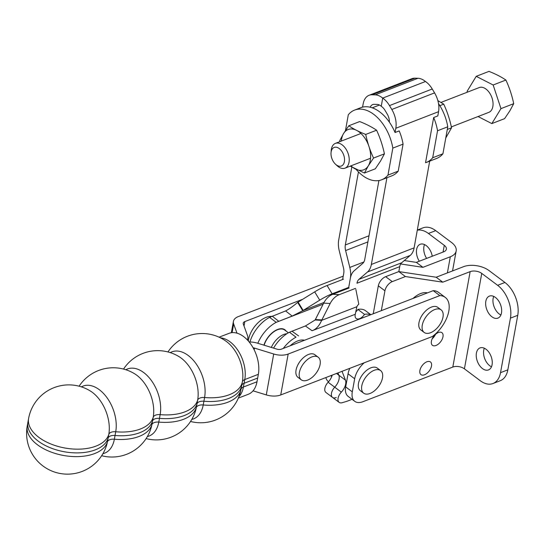 <?xml version="1.0" encoding="UTF-8"?>
<svg xmlns="http://www.w3.org/2000/svg" width="545" height="545" viewBox="0 0 545 545"><rect width="100%" height="100%" fill="white"/><g stroke="black" fill="none" stroke-linecap="round" stroke-linejoin="round"><path stroke-width="0.82" d="M389.334 122.1A9.633 5.947 -111.2 0 0 387.229 114.082L384.913 110.192A9.633 5.947 -111.2 0 0 381.241 106.295L382.713 98.1L425.475 81.505A19.606 12.099 68.8 0 1 432.246 88.998L389.491 105.594L391.807 109.477A19.606 12.099 68.8 0 1 395.813 128.266L395.05 132.517A37.38 23.067 -111.2 0 0 361.539 107.426L362.602 107.011M370.225 107.236A9.633 5.947 68.8 0 1 372.691 104.586A9.633 5.947 68.8 0 1 374.211 104.333L377.208 104.422A9.633 5.947 68.8 0 1 381.241 106.295L382.713 98.1A19.606 12.099 68.8 0 1 389.491 105.594M398.831 271.601L399.723 266.648A10.634 6.56 68.8 0 1 401.713 262.751L410.249 255.407A20.601 12.712 -111.2 0 0 414.111 247.859L429.685 161.15M433.663 117.536L425.543 162.723A37.38 23.067 -111.2 0 0 426.374 162.43A37.38 23.067 -111.2 0 0 432.689 157.757L437.54 130.759A37.38 23.067 -111.2 0 0 433.663 117.536L437.805 115.928L438.568 111.677A19.606 12.099 -111.2 0 0 434.569 92.888L432.246 88.998M386.923 177.738L371.349 264.454A20.601 12.712 68.8 0 1 367.494 272.003L358.957 279.34A10.634 6.56 -111.2 0 0 356.961 283.236L399.723 266.648M336.245 397.53A7.977 4.462 -53.2 0 1 332.539 397.414A7.977 4.462 -53.2 0 1 334.725 387.188A10.634 5.947 126.8 0 0 338.854 375.198L337.954 372.903L338.854 375.198L345.462 380.151A10.634 5.947 -53.2 0 1 341.34 392.141A7.977 4.462 126.8 0 0 339.154 402.367A7.977 4.462 126.8 0 0 342.859 402.482A73.098 40.902 126.8 0 0 352.016 399.274M367.895 241.912L345.612 250.564L349.801 267.438A20.601 12.712 -111.2 0 1 350.353 278.284L348.575 288.189L350.353 278.284A20.601 12.712 68.8 0 1 354.209 270.736L362.745 263.399A10.634 6.56 -111.2 0 0 364.734 259.502L378.918 180.545M342.028 371.329L345.462 380.151M382.713 98.1L425.475 81.505A19.606 12.099 -111.2 0 0 417.933 78.276L375.178 94.871A19.606 12.099 68.8 0 1 382.713 98.1M375.178 94.871L372.174 94.776A19.606 12.099 -111.2 0 0 369.088 95.286L411.843 78.698A19.606 12.099 68.8 0 1 414.936 78.187L417.933 78.276M351.818 167.063L338.711 240.011A20.601 12.712 -111.2 0 0 339.269 250.857L343.452 267.731A10.634 6.56 68.8 0 1 343.738 273.331L342.628 279.503M339.154 402.367L332.539 397.414A7.977 4.462 -53.2 0 1 334.725 387.188A10.634 5.947 126.8 0 0 338.854 375.198L336.524 373.454M345.612 250.564A10.634 6.56 68.8 0 1 345.326 244.964L358.447 171.92M369.088 95.286A19.606 12.099 -111.2 0 0 363.174 103.823L362.582 107.133M332.218 375.11A10.634 5.947 -53.2 0 1 328.117 382.236A7.977 4.462 126.8 0 0 325.93 392.461L332.539 397.414M325.862 377.562A18.278 10.226 126.8 0 0 328.288 381.507L328.574 381.718M417.279 230.208A24.92 15.41 68.9 0 1 428.411 233.464L444.284 245.345A8.304 4.585 -169.7 0 1 446.362 249.181A8.304 4.585 -169.7 0 1 443.705 251.824L416.339 262.37L404.274 260.551M400.691 263.971L422.947 267.322L450.313 256.777A18.278 10.083 10.3 0 0 456.172 250.966A18.278 10.083 10.3 0 0 451.594 242.532L435.721 230.644A24.92 15.41 -111.1 0 0 423.043 227.837L417.306 230.051M419.316 261.219A11.792 7.296 68.9 0 1 420.209 244.269A11.792 7.296 68.9 0 1 432.246 256.239M404.697 260.612L404.792 260.108M422.947 267.322L416.339 262.37M424.528 244.576A11.792 7.296 -111.1 0 0 426.626 258.405M436.014 345.476A7.889 4.415 126.8 0 0 442.179 339.222A7.889 4.415 126.8 0 0 441.927 332.682A7.889 4.415 126.8 0 0 433.656 336.354A7.889 4.415 126.8 0 0 432.464 345.319A7.889 4.415 126.8 0 0 436.014 345.476M364.176 362.8A18.278 10.226 126.8 0 0 354.672 378.768L352.295 391.855A18.278 10.226 126.8 0 0 354.741 401.318A18.278 10.226 126.8 0 0 362.97 401.685L452.813 367.058A8.304 4.585 -169.7 0 1 464.415 368.836L480.281 380.723A24.92 15.41 -111.1 0 0 492.959 383.53A24.92 15.41 -111.1 0 0 500.528 372.657L510.44 318.13A24.92 15.41 -111.1 0 0 497.626 285.301L481.753 273.413A8.304 4.585 10.3 0 0 470.151 271.635L442.785 282.181L405.425 276.547L392.264 281.622A8.304 4.646 126.8 0 0 384.933 290.785L381.323 310.657M373.243 313.77L378.325 285.832A8.304 4.646 -53.2 0 1 385.656 276.669L398.811 271.594L436.177 277.228L463.543 266.682A18.278 10.083 -169.7 0 1 489.063 270.592L504.936 282.48A24.92 15.41 68.9 0 1 517.75 315.31L507.838 369.844A24.92 15.41 68.9 0 1 500.269 380.71L492.959 383.53M491.903 316.788A11.792 7.296 -111.1 0 0 497.905 318.116A11.792 7.296 -111.1 0 0 500.467 304.485A11.792 7.296 -111.1 0 0 489.417 296.105A11.792 7.296 -111.1 0 0 485.752 305.364A11.792 7.296 -111.1 0 0 491.903 316.788M482.489 368.59A11.792 7.296 -111.1 0 0 488.49 369.919A11.792 7.296 -111.1 0 0 491.052 356.287A11.792 7.296 -111.1 0 0 480.002 347.908A11.792 7.296 -111.1 0 0 476.337 357.166A11.792 7.296 -111.1 0 0 482.489 368.59M436.177 277.228L442.785 282.181M354.741 401.318L348.126 396.365A18.278 10.226 -53.2 0 1 345.68 386.902L348.057 373.816A18.278 10.226 -53.2 0 1 349.815 368.331M435.557 334.289A7.889 4.415 -53.2 0 1 432.212 338.758M500.896 314.99A11.792 7.296 68.9 0 1 499.213 313.975A11.792 7.296 68.9 0 1 493.736 296.419M491.481 366.792A11.792 7.296 68.9 0 1 489.798 365.777A11.792 7.296 68.9 0 1 484.321 348.221M398.811 271.594L405.425 276.547M249.181 342.008A14.953 8.25 -169.7 0 1 257.478 343.173L276.737 349.086A4.987 2.752 10.3 0 0 281.554 349.1L433.214 290.655L439.822 295.608L288.169 354.052A14.953 8.25 -169.7 0 1 273.713 353.998L254.454 348.085A4.987 2.752 10.3 0 0 253.091 347.785M439.822 295.608A26.582 14.872 -53.2 0 1 445.258 297.393L438.65 292.44A26.582 14.872 126.8 0 0 433.214 290.655M445.258 297.393A26.582 14.872 -53.2 0 1 432.389 336.503L280.736 394.955A14.953 8.25 10.3 0 1 266.28 394.9L253.043 390.833M237 333.165L233.669 324.009A14.953 8.25 -169.7 0 1 233.417 321.393A14.953 8.25 -169.7 0 1 238.206 316.638L343.234 276.158M302.727 299.273L244.821 321.591A4.987 2.752 10.3 0 0 243.22 323.171A4.987 2.752 10.3 0 0 243.308 324.043L247.559 335.74A14.953 8.25 -169.7 0 1 247.818 338.363A14.953 8.25 -169.7 0 1 247.273 339.842M426.374 162.43L436.613 158.459A37.38 23.067 -111.2 0 0 442.928 153.779L447.779 126.787A37.38 23.067 -111.2 0 0 438.514 103.618M432.689 157.757L442.928 153.779M437.54 130.759L447.779 126.787M335.509 164.229L337.198 165.789A13.291 8.202 -111.2 0 0 345.012 168.16A13.291 8.202 -111.2 0 0 347.853 152.804A13.291 8.202 -111.2 0 0 335.4 143.383A13.291 8.202 -111.2 0 0 331.224 150.406L331.033 152.695A9.967 6.152 68.8 0 1 339.017 148.39A9.967 6.152 68.8 0 1 344.311 162.029A9.967 6.152 68.8 0 1 335.509 164.229A9.967 6.152 68.8 0 1 334.126 162.703A9.967 6.152 68.8 0 1 331.033 152.695M451.355 126.896L488.845 112.352A13.291 8.202 -111.2 0 0 491.679 96.996A13.291 8.202 -111.2 0 0 479.225 87.568L440.98 102.412M491.849 123.586L504.602 118.64L509.813 110.901L513.717 103.673C511.993 95.457 509.391 87.582 505.903 80.047L493.15 84.993L500.964 108.625L491.849 123.586L478.06 116.535M513.717 103.673L500.964 108.625M467.392 92.16L467.106 91.294L476.221 76.334L493.15 84.993M505.903 80.047C501.141 76.818 495.5 73.929 488.974 71.381L476.221 76.334M447.302 129.438L451.553 127.789C449.829 119.566 447.22 111.691 443.732 104.156L437.846 100.593M439.842 105.669L443.732 104.156M445.762 137.994L451.553 127.789M427.389 292.897A19.933 11.159 126.8 0 0 413.076 298.415M430.523 332.736A14.122 7.902 -53.2 0 1 424.167 332.45A14.122 7.902 -53.2 0 1 426.306 316.413A14.122 7.902 -53.2 0 1 441.096 309.846A14.122 7.902 -53.2 0 1 441.559 321.55A14.122 7.902 -53.2 0 1 430.523 332.736M424.167 332.45L420.863 329.977A14.122 7.902 -53.2 0 1 423.002 313.934A14.122 7.902 -53.2 0 1 437.792 307.366L441.096 309.846M424.514 374.769A7.909 4.428 -53.2 0 1 420.951 374.613A7.909 4.428 -53.2 0 1 422.15 365.627A7.909 4.428 -53.2 0 1 430.441 361.948A7.909 4.428 -53.2 0 1 430.7 368.502A7.909 4.428 -53.2 0 1 424.514 374.769M365.722 134.431C367.439 142.647 370.048 150.529 373.543 158.057L384.416 153.84C382.692 145.617 380.083 137.742 376.595 130.214C371.833 126.985 366.192 124.097 359.666 121.562L348.786 125.779C353.548 129.008 359.189 131.89 365.722 134.431L376.595 130.214M373.543 158.057L368.331 165.803L364.428 173.031L375.307 168.814L380.519 161.068L384.416 153.84M339.876 141.645L339.678 140.753L343.575 133.518L348.786 125.779M364.428 173.031L350.251 166.13M350.966 165.85A21.596 13.325 -111.2 0 0 355.299 168.957L355.299 168.957A21.596 13.325 -111.2 0 0 368.331 165.803A21.596 13.325 -111.2 0 0 363.842 136.693A21.596 13.325 -111.2 0 0 343.575 133.518A21.596 13.325 -111.2 0 0 341.354 141.073M398.218 171.13L387.979 175.102A37.38 23.067 68.8 0 1 381.663 179.782L391.903 175.81A37.38 23.067 68.8 0 0 398.218 171.13L403.068 144.132A37.38 23.067 68.8 0 0 399.192 130.909L395.05 132.517M381.663 179.782A37.38 23.067 68.8 0 1 356.089 169.352M403.068 144.132L392.829 148.104L387.979 175.102M345.469 130.548L348.303 114.757A37.38 23.067 68.8 0 1 354.618 110.083A37.38 23.067 68.8 0 1 392.829 148.104M286.915 333.704A15.785 8.829 126.8 0 0 271.328 347.424A15.785 8.829 -53.2 0 1 286.915 333.704M304.491 340.264A19.933 11.159 126.8 0 0 290.178 345.782M311.842 356.927A14.122 7.902 -53.2 0 1 318.198 357.207A14.122 7.902 -53.2 0 1 316.059 373.25A14.122 7.902 -53.2 0 1 301.269 379.817A14.122 7.902 -53.2 0 1 300.806 368.113A14.122 7.902 -53.2 0 1 311.842 356.927M301.269 379.817L297.958 377.338A14.122 7.902 -53.2 0 1 297.502 365.634A14.122 7.902 -53.2 0 1 308.531 354.448A14.122 7.902 -53.2 0 1 314.894 354.734L318.198 357.207M349.134 287.971L332.784 294.293A20.935 15.853 93.2 0 0 323.689 303.122L315.357 319.561A20.935 15.853 -86.8 0 1 315.139 319.983L305.411 325.965L289.429 332.232L296.044 337.185A25.915 14.504 126.8 0 0 283.243 348.453M315.139 319.983L321.639 320.351C319.234 325.91 316.046 329.371 312.053 330.733L355.272 314.288L356.852 306.74A7.473 5.661 -86.8 0 1 358.808 304.192L355.851 289.429M370.593 314.792A23.592 13.203 126.8 0 0 364.503 314.37A7.473 4.183 -53.2 0 1 356.205 318.518A7.473 4.183 -53.2 0 1 355.272 314.288M370.845 314.69L365.586 310.752A23.592 13.203 126.8 0 0 357.888 309.417A7.473 4.183 -53.2 0 1 355.742 311.931M364.503 314.37L357.888 309.417M355.633 288.339L339.283 294.661A20.935 15.853 93.2 0 0 330.188 303.483L321.857 319.929A20.935 15.853 -86.8 0 1 321.639 320.351L356.852 306.74M289.429 332.232A25.915 14.504 126.8 0 0 273.57 348.112M348.493 287.494L332.143 293.81A20.935 4.639 148.6 0 0 319.738 300.159L303.17 310.432A20.935 4.639 -31.4 0 1 302.741 310.698L292.188 316.066L276.206 322.327L269.591 317.374L285.607 310.929C289.034 309.138 293.053 306.297 297.672 302.4A20.935 4.639 148.6 0 0 298.101 302.134L314.669 291.868A20.935 4.639 -31.4 0 1 327.075 285.519L343.425 279.197M249.944 342.001A25.915 14.504 -53.2 0 1 269.591 317.374M324.03 302.468L302.741 310.698L297.672 302.4M323.151 304.178L276.206 322.327A25.915 14.504 126.8 0 0 257.833 343.282M370.035 393.456A14.122 7.902 -53.2 0 1 363.672 393.17A14.122 7.902 -53.2 0 1 365.811 377.133A14.122 7.902 -53.2 0 1 380.601 370.566A14.122 7.902 -53.2 0 1 381.064 382.27A14.122 7.902 -53.2 0 1 370.035 393.456M363.672 393.17L360.368 390.697A14.122 7.902 -53.2 0 1 362.507 374.653A14.122 7.902 -53.2 0 1 377.297 368.093L380.601 370.566M264.127 345.21A15.785 8.829 -53.2 0 1 273.501 332.028A15.785 8.829 -53.2 0 1 284.701 330.045L288.387 332.804M263.93 345.149A16.118 9.02 -53.2 0 1 273.508 331.769A16.118 9.02 -53.2 0 1 284.899 329.779A16.118 9.02 -53.2 0 1 286.159 331.135M271.485 316.4A19.933 11.159 126.8 0 0 248.37 341.041M81.423 386.868A31.93 19.743 -111.1 0 1 106.282 396.733A31.93 19.743 -111.1 0 1 115.717 431.756A7.575 4.176 -169.7 0 0 108.775 434.433L108.094 438.16A40.902 22.57 -169.7 0 1 62.92 451.498A40.902 22.57 -169.7 0 1 27.924 422.205A40.902 22.57 10.3 0 0 62.92 451.498A40.902 22.57 10.3 0 0 108.094 438.16A7.575 4.176 -169.7 0 1 115.036 435.482A7.575 4.176 10.3 0 0 108.094 438.16L107.42 441.886A40.902 22.57 -169.7 0 1 94.626 453.569A40.902 22.57 -169.7 0 1 49.261 451.342A40.902 22.57 -169.7 0 1 27.25 425.938L28.606 418.478A40.902 22.57 10.3 0 0 63.602 447.765A40.902 22.57 10.3 0 0 108.775 434.433A31.93 19.743 -111.1 0 0 90.286 390.956L90.286 390.956A40.902 40.902 0 0 0 28.606 418.478M125.854 369.748A31.93 19.743 -111.1 0 1 150.713 379.613A31.93 19.743 -111.1 0 1 160.148 414.629A7.575 4.176 -169.7 0 0 153.206 417.306L152.525 421.033A40.902 22.57 -169.7 0 1 115.036 435.482A40.902 22.57 10.3 0 0 152.525 421.033A7.575 4.176 -169.7 0 1 159.467 418.362A7.575 4.176 10.3 0 0 152.525 421.033L151.851 424.766A40.902 22.57 -169.7 0 1 139.057 436.45A40.902 22.57 -169.7 0 1 114.361 439.216L115.717 431.756A40.902 22.57 10.3 0 0 153.206 417.306A31.93 19.743 -111.1 0 0 134.717 373.836L134.717 373.836A40.902 40.902 0 0 0 79.107 386.201M170.285 352.622A31.93 19.743 -111.1 0 1 195.144 362.486A31.93 19.743 -111.1 0 1 204.579 397.509A7.575 4.176 -169.7 0 0 197.637 400.18L196.963 403.913A40.902 22.57 -169.7 0 1 159.467 418.362A40.902 22.57 10.3 0 0 196.963 403.913A7.575 4.176 -169.7 0 1 203.905 401.236A7.575 4.176 10.3 0 0 196.963 403.913L196.282 407.64A40.902 22.57 -169.7 0 1 183.488 419.323A40.902 22.57 -169.7 0 1 158.793 422.089L160.148 414.629A40.902 22.57 10.3 0 0 197.637 400.18A31.93 19.743 -111.1 0 0 179.148 356.709L179.148 356.709A40.902 40.902 0 0 0 123.538 369.074M238.328 398.123L248.288 394.28A28.653 17.719 -111.1 0 0 256.995 381.779L257.669 378.053L244.092 383.285L244.773 379.558A7.575 4.176 -169.7 0 0 242.348 381.929L241.673 385.656A40.902 22.57 -169.7 0 1 203.905 401.236A40.902 22.57 10.3 0 0 241.673 385.656A7.575 4.176 -169.7 0 1 244.092 383.285A7.575 4.176 10.3 0 0 241.673 385.656L240.992 389.389A40.902 22.57 -169.7 0 1 227.919 402.196A40.902 22.57 -169.7 0 1 203.224 404.962L204.579 397.509A40.902 22.57 10.3 0 0 242.348 381.929A30.568 18.905 -111.1 0 0 226.556 341.599L226.556 341.599A40.902 40.902 0 0 0 167.969 351.947M191.799 419.418A31.93 19.743 -111.1 0 0 203.224 404.962A7.575 4.176 10.3 0 0 196.282 407.64A31.93 19.743 -111.1 0 1 195.628 410.44L195.628 410.44A40.902 40.902 0 0 1 146.101 438.596M147.368 436.545A31.93 19.743 -111.1 0 0 158.793 422.089A7.575 4.176 10.3 0 0 151.851 424.766A31.93 19.743 -111.1 0 1 151.197 427.566L151.197 427.566A40.902 40.902 0 0 1 101.67 455.722M102.93 453.665A31.93 19.743 -111.1 0 0 114.361 439.216A7.575 4.176 10.3 0 0 107.42 441.886A31.93 19.743 -111.1 0 1 106.759 444.686L106.759 444.686A40.902 40.902 0 0 1 41.413 464.756A40.902 40.902 0 0 1 27.25 425.938M190.532 421.469A40.902 40.902 0 0 0 240.91 389.825L240.91 389.825A30.568 18.905 -111.1 0 0 240.992 389.389A7.575 4.176 10.3 0 1 243.417 387.011L244.092 383.285L257.669 378.053L258.35 374.326A28.653 17.719 -111.1 0 0 250.618 343.888A28.653 17.719 -111.1 0 0 229.036 333.349L219.07 337.185M401.713 262.751L358.957 279.34M367.494 272.003L410.249 255.407M371.349 264.454L414.111 247.859M391.807 109.477L434.569 92.888M395.813 128.266L438.568 111.677M328.117 382.236L341.34 392.141M349.801 267.438L363.89 261.968M368.999 235.774L345.326 244.964M379.436 105.035L372.242 107.828M372.174 94.776L414.936 78.187M450.313 256.777L447.384 272.909M443.065 252.069L444.284 245.345M428.411 233.464L435.721 230.644M331.769 376.479L330.713 375.689M452.813 367.058L470.151 271.635M464.415 368.836L481.753 273.413M497.626 285.301L504.936 282.48M517.75 315.31L510.44 318.13M500.528 372.657L507.838 369.844M384.933 290.785L378.325 285.832M385.656 276.669L392.264 281.622M354.672 378.768L348.057 373.816M345.68 386.902L352.295 391.855M288.169 354.052L280.736 394.955M254.454 348.085L254.147 349.788M273.713 353.998L266.28 394.9M232.102 332.641L233.669 324.009M244.821 321.591L244.017 325.999M298.606 335.931L291.957 331.169M312.053 330.733L305.411 325.965M339.283 294.661L332.784 294.293M330.188 303.483L323.689 303.122M321.857 319.929L315.357 319.561M272.159 316.127L278.733 321.264M285.607 310.929L292.188 316.066M327.075 285.519L332.143 293.81M314.669 291.868L319.738 300.159M298.101 302.134L303.17 310.432M256.995 381.779L243.417 387.011A28.653 17.719 -111.1 0 1 238.921 396.665M220.487 337.866A28.653 17.719 -111.1 0 1 244.773 379.558L258.35 374.326M456.172 250.966L452.548 270.92M247.818 338.363L247.505 340.08M233.417 321.393L231.353 332.729M360.94 133.47L335.4 143.383M370.552 158.254L345.012 168.16M362.609 106.983L354.618 110.083"/></g></svg>
